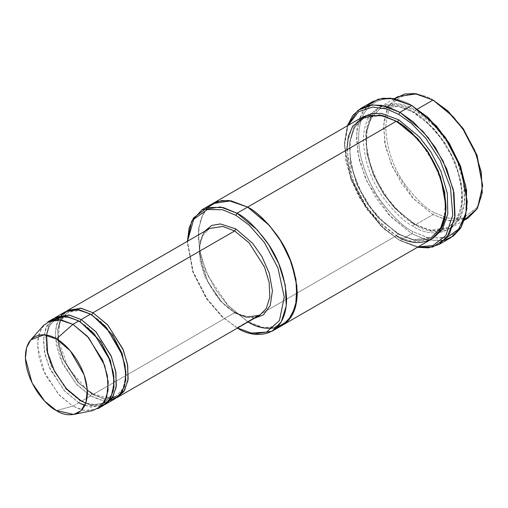 <?xml version="1.0" encoding="UTF-8"?>
<svg xmlns="http://www.w3.org/2000/svg" width="508" height="508" viewBox="0 0 508 508"><rect width="100%" height="100%" fill="white"/><g stroke="black" fill="none" stroke-linecap="round" stroke-linejoin="round"><path stroke-width="0.38" stroke-dasharray="2.54 1.91" d="M234.664 312.744L220.123 300.749L204.845 276.695L200.19 261.315L199.504 246.602L203.029 235.198L209.62 228.467L203.029 235.198L199.504 246.602L200.19 261.315L204.845 276.695L220.123 300.749L234.664 312.744L246.475 317.227L259.709 315.227L252.959 317.335C247.682 317.837 241.865 316.274 235.502 312.661L234.664 312.744L92.989 394.545L104.178 398.907L116.827 397.656L104.178 398.907L92.989 394.545L92.647 393.776L92.989 394.545L234.664 312.744L235.502 312.661L235.845 313.43L235.502 312.661C204.864 297.129 187.839 237.693 209.62 228.467M204.279 231.553L200.165 241.154L199.403 254.019L207.816 282.156L222.491 302.8L235.845 313.43L222.491 302.8L207.816 282.156L199.403 254.019L200.165 241.154L204.279 231.553M451.002 237.566L444.652 240.201L427.107 240.036L411.766 233.68L412.94 231.635L428.149 237.903L445.529 237.903L453.86 233.782L460.864 226.098L465.582 214.751L467.252 200.279M372.523 101.644L362.198 112.179L356.68 130.054L357.746 153.099L365.042 177.197L376.326 198.457L388.982 214.878L411.766 233.68L399.955 240.494L383.565 228.524L366.192 208.458L350.857 178.943L344.468 145.745L348.05 125.413L344.615 141.243L345.802 160.325L351.32 180.207L359.943 198.526L380.448 225.552L398.774 239.814L418.173 246.875L399.955 240.494L417.411 247.32L399.955 240.494L411.766 233.68L425.367 239.579L440.969 240.944M282.473 325.222L264.058 327.857L247.656 321.608L237.026 327.743L222.294 316.998L206.807 299.11L193.135 272.809L187.439 243.218L187.471 241.256L192.576 271.24L206.254 298.317L222.028 316.757L237.534 328.028L237.026 327.743L247.656 321.608L264.185 327.876L282.715 325.082M464.591 219.71L447.783 220.516L433.013 214.592L434.194 212.547L447.751 218.135L463.239 218.135L476.904 207.613L481.108 197.498L482.6 184.601M397.955 96.603L388.722 106.02L383.794 121.996L384.746 142.589L391.262 164.122L401.352 183.115L412.655 197.79L433.013 214.592L415.303 224.815L394.945 208.013L383.642 193.338L373.551 174.346L367.036 152.813L366.084 132.22L371.011 116.249L380.244 106.826L398.774 104.032L415.303 110.299C400.799 99.625 366.395 96.939 365.722 138.932C366.909 160.21 373.52 179.299 385.553 196.19C396.767 211.061 406.686 220.605 415.303 224.815L414.96 224.053L414.122 224.136L394.252 207.734L383.216 193.408L373.367 174.866L367.005 153.841L366.071 133.744L370.884 118.148L379.895 108.953L397.986 106.229L414.122 112.344L415.303 110.299L414.122 112.344L433.997 128.746L445.033 143.072L454.882 161.614L461.239 182.632L462.172 202.736L457.365 218.332L448.354 227.52L430.257 230.251L414.122 224.136L414.96 224.053L415.303 224.815C429.806 235.49 464.217 238.176 464.89 196.183C463.702 174.904 457.092 155.823 445.059 138.932C433.838 124.054 423.926 114.516 415.303 110.299L417.481 109.049L415.303 110.299L435.661 127.102L446.97 141.776L457.054 160.769L463.569 182.302L464.528 202.895L459.6 218.872L450.367 228.289L431.832 231.083L415.303 224.815L433.013 214.592L449.542 220.859L468.078 218.065M414.122 112.344L397.986 106.229L379.895 108.953L370.884 118.148L366.071 133.744L367.005 153.841L373.367 174.866L383.216 193.408L394.252 207.734L414.122 224.136L412.94 226.181C404.324 221.964 394.405 212.427 383.191 197.549C371.158 180.657 364.547 161.576 363.36 140.291C364.033 98.304 398.437 100.99 412.94 111.665L413.29 112.427L414.122 112.344L413.29 112.427L412.94 111.665C398.437 100.99 364.033 98.304 363.36 140.291C364.547 161.576 371.158 180.657 383.191 197.549C394.405 212.427 404.324 221.964 412.94 226.181C427.45 236.855 461.855 239.541 462.528 197.549C461.34 176.27 454.73 157.182 442.697 140.291C431.476 125.419 421.564 115.875 412.94 111.665C421.564 115.875 431.476 125.419 442.697 140.291C454.73 157.182 461.34 176.27 462.528 197.549C461.855 239.541 427.45 236.855 412.94 226.181L414.122 224.136L430.257 230.251L448.354 227.52L457.365 218.332L462.172 202.736L461.239 182.632L454.882 161.614L445.033 143.072L433.997 128.746L414.122 112.344M97.961 408.61L84.728 410.61L72.917 406.133L78.823 402.723L90.627 407.2L103.867 405.206M43.58 325.38L38.925 334.131L37.529 346.45L45.104 374.491L59.601 395.44L72.917 406.133L56.388 410.559L72.917 406.133L82.169 410.051L92.767 410.566M53.778 318.446L47.187 325.171L43.663 336.582L44.348 351.288L49.003 366.668L64.281 390.722L78.823 402.723L80.004 400.679L91.415 405.003L104.216 403.079L111.316 395.218L114.237 381.584L111.316 395.218L104.216 403.079L91.415 405.003L80.004 400.679L80.835 400.596L81.185 401.358L92.373 405.727L105.023 404.476L92.373 405.727L81.185 401.358L80.835 400.596L80.004 400.679L65.945 389.077L51.175 365.83L46.672 350.958L46.018 336.74L49.422 325.711L55.791 319.208L68.224 317.221L79.419 321.278L68.224 317.221L55.791 319.208L49.422 325.711L46.018 336.74L46.672 350.958L51.175 365.83L65.945 389.077L80.004 400.679L78.823 402.723L65.049 391.554L50.235 369.468L45.136 355.016L43.409 340.563L45.587 328.505L51.003 320.453M65.583 311.626L58.992 318.357L55.467 329.762L56.153 344.475L60.808 359.855L76.086 383.908L90.627 395.903L91.808 393.859L77.756 382.264L62.979 359.01L58.483 344.145L57.823 329.927L61.227 318.897L67.602 312.395L61.227 318.897L57.823 329.927L58.483 344.145L62.979 359.01L77.756 382.264L91.808 393.859L92.647 393.776L91.808 393.859L103.219 398.189L116.021 396.259L123.12 388.404L126.041 374.764L123.12 388.404L116.021 396.259L103.219 398.189L91.808 393.859L90.627 395.903L81.185 401.358L66.954 389.7L51.848 366.446L47.003 351.434L45.879 336.798L48.851 325.095L54.985 317.811L48.851 325.095L45.879 336.798L47.003 351.434L51.848 366.446L66.954 389.7L81.185 401.358L90.627 395.903L77.305 385.21L62.802 364.249L55.239 336.188L56.642 323.875L61.309 315.131M78.823 320.923L79.165 321.691L79.985 321.615L79.165 321.691L78.823 320.923M58.191 337.395L60.071 321.748L67.602 312.395L80.029 310.401L91.224 314.458L80.029 310.401L67.602 312.395L74.117 310.356C79.204 309.88 84.823 311.385 90.976 314.871L91.789 314.801L90.976 314.871L90.627 314.109L90.976 314.871C120.606 329.882 137.052 387.382 116.021 396.259M66.789 310.998L60.662 318.275L57.683 329.984L58.807 344.615L63.659 359.632L78.759 382.88L92.989 394.545L78.759 382.88L63.659 359.632L58.807 344.615L57.683 329.984L60.662 318.275L66.789 310.998M361.353 117.735L352.12 127.152L347.193 143.123L348.145 163.716L354.66 185.249L364.75 204.248L376.06 218.923L396.411 235.725L247.656 321.608L396.411 235.725L397.593 233.68L413.728 239.795L431.825 237.071L413.728 239.795L397.593 233.68L398.431 233.597L398.774 234.359L414.687 240.519L432.638 238.481L414.687 240.519L398.774 234.359L398.431 233.597L397.593 233.68L377.723 217.278L366.687 202.952L356.838 184.404L350.476 163.386L349.542 143.281L354.355 127.692L363.366 118.497L381.095 115.71L397.008 121.552L381.095 115.71L363.366 118.497L354.355 127.692L349.542 143.281L350.476 163.386L356.838 184.404L366.687 202.952L377.723 217.278L397.593 233.68L396.411 235.725L382.53 225.419L366.662 207.093L352.66 180.149L346.831 149.835M362.553 117.088L353.778 127.064L349.396 143.339L350.799 163.862L357.511 185.033L367.57 203.587L378.733 217.9L398.774 234.359L378.733 217.9L367.57 203.587L357.511 185.033L350.799 163.862L349.396 143.339L353.778 127.064L362.553 117.088M397.593 121.888L396.761 121.971L396.411 121.209L396.761 121.971L397.58 121.895M396.411 235.725L412.94 241.992L431.476 239.198M110.503 400.336L99.892 399.828L90.627 395.903L102.438 400.387L115.672 398.386M254.375 318.313L235.845 313.43L254.375 318.313M212.35 203.759L203.213 213.296L198.393 229.33L199.441 249.911L206 271.374L216.084 290.278L227.362 304.876L247.656 321.608L227.298 304.806L215.989 290.132L205.905 271.139L199.384 249.606L198.431 229.013L203.359 213.036L212.592 203.619L203.359 213.036L198.431 229.013L199.39 249.606L205.905 271.139L215.989 290.132L227.298 304.806L248.158 321.894M277 327.444L261.341 327.285L247.656 321.608L228.67 306.286L208.14 276.123L200.863 256.273L198.069 236.207L200.596 219.132L207.683 207.391M237.026 327.743L223.069 317.367L207.112 298.882L193.11 271.704L187.446 241.275L193.275 272.167L207.277 299.11L223.145 317.436L235.845 327.057M431.825 237.071L439.953 229.076L444.614 216.592L445.268 200.635L441.763 182.645L434.384 164.236L423.767 147.022L410.839 132.512L396.761 121.971C388.175 117.081 380.263 114.935 373.024 115.538L363.366 118.497L355.238 126.492L350.577 138.97L349.923 154.934L353.428 172.923L360.807 191.332L371.424 208.54L384.346 223.05L398.431 233.597C407.016 238.481 414.928 240.627 422.167 240.03L431.825 237.071L441.909 225.863L445.999 206.407M447.142 237.382L428.93 238.081L412.94 231.635C403.504 227.019 392.64 216.567 380.359 200.279C368.694 183.921 358.419 158.731 358.635 137.566C359.372 91.58 397.059 94.52 412.94 106.21C397.059 94.52 359.372 91.58 358.635 137.566C358.419 158.731 368.694 183.921 380.359 200.279C392.64 216.567 403.504 227.019 412.94 231.635L411.766 233.68L390.512 216.522L367.525 182.74L359.385 160.515L356.273 138.055L359.118 118.948L367.068 105.823M399.955 240.494L381.635 226.327L361.061 199.663L352.222 181.54L346.285 161.69L344.494 142.323L347.281 125.857L344.468 144.38L350.996 178.302L366.662 208.458L384.416 228.962L398.774 239.814M100.743 406.603L84.753 405.568M78.823 402.723L72.917 406.133L58.376 394.132L43.097 370.078L38.443 354.698L37.757 339.992L41.281 328.581L47.873 321.85M482.594 185.274L480.981 197.987L476.707 207.918L463.048 218.186L447.656 218.11L434.194 212.547C425.78 208.432 416.103 199.117 405.149 184.601C393.402 168.11 386.95 149.479 385.788 128.708C386.448 87.719 420.033 90.335 434.194 100.755C420.033 90.335 386.448 87.719 385.788 128.708C386.95 149.479 393.402 168.11 405.149 184.601C416.103 199.117 425.78 208.432 434.194 212.547L433.013 214.592L413.525 198.73L392.652 167.291L385.616 146.799L383.47 126.473L386.874 109.728L394.786 98.8M450.367 228.289L464.439 220.167M448.354 227.52L438.696 230.48C431.457 231.083 423.545 228.937 414.96 224.053L400.875 213.506L387.953 198.996L377.336 181.788L369.957 163.379L366.452 145.39L367.106 129.432L371.767 116.948L379.895 108.953L389.553 105.994C396.792 105.397 404.705 107.537 413.29 112.427L427.368 122.974L440.296 137.484L450.913 154.692L458.292 173.101L461.791 191.091L461.143 207.048L456.476 219.532L448.354 227.52M46.615 335.172L49.797 325.349L55.791 319.208L62.306 317.176C67.399 316.694 73.019 318.199 79.165 321.691C108.795 336.702 125.247 394.202 104.216 403.079L97.695 405.111L85.801 403.041M112.433 397.758L109.506 398.297L92.647 393.776M87.312 390.214L68.212 367.951L58.477 340.277M380.244 106.826L394.316 98.704M187.439 243.218L187.439 241.859M344.468 145.745L344.468 144.38"/><path stroke-width="0.76" d="M209.62 228.467L222.86 226.473L234.664 230.95L235.845 228.905L220.326 223.933L211.747 225.444L204.279 231.553L211.747 225.444L220.326 223.933L235.845 228.905L252.749 243.434L261.899 256.527L269.253 273.177L272.428 290.836L270.161 305.676L263.379 314.909L254.375 318.313L263.379 314.909L270.161 305.676L272.428 290.836L269.253 273.177L261.899 256.527L252.749 243.434L235.845 228.905L234.664 230.95L92.989 312.744L91.808 314.789L112.541 334.829L122.212 353.695L126.041 374.764L122.212 353.695L112.541 334.829L91.808 314.789L92.989 312.744L80.575 308.172L66.789 310.998L67.945 310.267L81.185 308.267L92.989 312.744L107.531 324.745L122.815 348.799L127.47 364.179L128.149 378.885L124.631 390.296L118.034 397.021L116.827 397.656L123.863 391.516L127.94 380.454L127.724 365.703L123.298 349.974L107.848 325.101L92.989 312.744L234.664 230.95L222.86 226.473L209.62 228.467L67.945 310.267M467.252 201.638L460.864 167.075L445.529 137.566L428.149 117.5L411.766 105.531L427.298 117.062L445.059 137.566L460.724 167.716L467.252 201.638L465.506 216.579L460.585 228.244L453.295 236.074L444.652 240.201L440.969 240.944M398.774 114.389L411.41 123.406L425.888 138.417L440.195 160.452L450.507 187.877L452.755 215.157L445.903 235.483L432.943 245.574L418.173 246.875L432.943 245.574L445.903 235.483L452.755 215.157L450.507 187.877L440.195 160.452L425.888 138.417L411.41 123.406L398.774 114.389L386.607 108.96L372.681 107.036L358.712 111.633L348.05 125.413L358.712 111.633L372.681 107.036L386.607 108.96L398.774 114.389L399.955 112.344L398.774 114.389M417.411 247.32L432.759 247.04L446.748 237.877L454.806 217.811L453.346 189.776L443.078 160.985L428.269 137.662L413.15 121.799L399.955 112.344L422.739 131.147L435.388 147.568L446.678 168.827L453.968 192.919L455.041 215.964L449.523 233.839L439.191 244.38L428.365 247.86L417.411 247.32M235.845 215.271L249.142 225.101L264.351 242.449L277.984 267.989L284.226 297.148L279.457 320.599L266.497 332.124L251.231 333.045L237.56 328.016L251.231 333.045L266.497 332.124L279.457 320.599L284.226 297.148L277.984 267.989L264.351 242.449L249.142 225.101L235.845 215.271L222.555 209.747L207.353 209.531L193.719 219.316L187.471 241.256L193.719 219.316L207.353 209.531L222.555 209.747L235.845 215.271L237.026 213.227L235.845 215.271M237.026 327.743C251.53 338.417 285.94 341.103 286.614 299.11C285.426 277.832 278.816 258.75 266.783 241.859C255.562 226.981 245.65 217.437 237.026 213.227L257.385 230.029L268.694 244.704L278.778 263.696L285.293 285.229L286.252 305.822L281.324 321.799L272.091 331.216L253.873 334.061L237.534 328.028M482.6 185.96L476.904 155.01L463.239 128.708L447.751 110.82L433.013 100.076L446.9 110.382L462.769 128.708L476.764 155.651L482.6 185.96L477.387 208.509L464.591 219.71M464.439 220.167L468.078 218.065L477.31 208.642L482.238 192.672L481.279 172.079L474.764 150.546L464.68 131.553L453.371 116.878L433.013 100.076L417.481 109.049L433.013 100.076L416.484 93.809L397.955 96.603L394.316 98.704M73.755 414.439L92.767 410.566L101.016 406.356L106.82 396.659L108.204 382.073L104.642 365.36L88.792 337.833L72.917 324.333L87.459 336.334L102.743 360.388L107.398 375.768L108.077 390.474L104.559 401.885L97.961 408.61L103.867 405.206L110.458 398.475L113.983 387.064L113.297 372.358L108.642 356.978L93.364 332.924L78.823 320.923L72.917 324.333L56.388 338.988L70.282 350.806L84.15 374.885L87.268 389.515L86.049 402.272L80.975 410.756L73.755 414.439L56.388 410.559C65.456 417.233 86.957 418.91 87.382 392.665C86.957 365.938 65.456 342.786 56.388 338.988C47.327 332.321 25.825 330.638 25.4 356.883C25.825 383.616 47.327 406.762 56.388 410.559L44.736 401.206L32.055 382.88L25.425 358.337L26.645 347.561L30.721 339.903L43.936 334.816L56.388 338.988L72.917 324.333L58.687 319.564L50.756 320.535L43.58 325.38L30.721 339.903M81.185 319.564L80.004 321.608L100.736 341.643L110.407 360.515L114.237 381.584L110.407 360.515L100.736 341.643L80.004 321.608L81.185 319.564L68.764 314.992L54.985 317.811L56.14 317.081L69.38 315.087L81.185 319.564L95.726 331.565L111.004 355.613L115.659 370.992L116.345 385.705L112.82 397.11L106.229 403.841L105.023 404.476L112.058 398.329L116.135 387.267L115.919 372.523L111.487 356.787L96.044 331.915L81.185 319.564L90.627 314.109L81.185 319.564M79.419 321.278L80.004 321.608L79.419 321.278M51.003 320.453L65.5 316.236L78.823 320.923L94.177 333.832L109.842 359.988L113.881 376.225L113.335 390.95L108.407 401.39L100.743 406.603M91.224 314.458L91.808 314.789L91.224 314.458M61.309 315.131L68.485 310.305L76.41 309.34L90.627 314.109L78.823 309.632L65.583 311.626L56.14 317.081M439.191 244.38L451.002 237.566L461.327 227.025L466.846 209.15L465.779 186.106L458.483 162.008L447.199 140.748L434.543 124.327L411.766 105.531L399.955 112.344L411.766 105.531L393.268 98.514L382.816 98.222L372.523 101.644L360.718 108.458L371.011 105.042L381.457 105.327L399.955 112.344L387.134 106.674L372.453 104.889L357.892 110.344L347.281 125.857L352.952 115.227L360.718 108.458M397.58 121.895L397.008 121.552L397.593 121.888L398.774 119.844L419.449 136.995L430.905 152.038L441.014 171.482L447.307 193.37L447.802 214.008L442.316 229.641L432.638 238.481L442.316 229.641L447.802 214.008L447.307 193.37L441.014 171.482L430.905 152.038L419.449 136.995L398.774 119.844L397.593 121.888L417.468 138.29L428.504 152.61L438.353 171.158L444.716 192.176L445.649 212.281L440.836 227.876L431.825 237.071M398.774 119.844L381.635 113.474L371.964 113.455L362.553 117.088L371.964 113.455L381.635 113.474L398.774 119.844M346.831 149.835L348.355 136.62L352.66 126.257L366.662 115.481L382.53 115.481L396.411 121.209L237.026 213.227L247.656 207.093L268.014 223.895L279.317 238.57L289.408 257.562L295.923 279.095L296.875 299.688L291.948 315.665L282.715 325.082L291.948 315.659L296.875 299.688L295.923 279.095L289.401 257.562L279.317 238.57L268.008 223.895L247.656 207.093L396.411 121.209L379.889 114.935L361.353 117.735L212.592 203.619L231.127 200.825L247.656 207.093L231 200.8L221.59 200.59L212.35 203.759M272.091 331.216L282.473 325.222M282.715 325.082L431.476 239.198L440.709 229.775L445.637 213.804L444.684 193.211L438.169 171.679L428.079 152.679L416.77 138.005L396.411 121.209C405.035 125.419 414.953 134.963 426.168 149.835C438.201 166.726 444.811 185.814 445.999 207.093C445.325 249.085 410.921 246.399 396.411 235.725M118.034 397.021L259.709 315.227L266.306 308.502L269.824 297.091L269.145 282.385L264.49 266.998L249.206 242.951L234.664 230.95L249.206 242.951L264.49 266.998L269.145 282.385L269.824 297.091L266.306 308.502L259.709 315.227L246.475 317.227L234.664 312.744M106.229 403.841L115.672 398.386L122.269 391.662L125.787 380.251L125.108 365.544L120.453 350.158L105.169 326.111L90.627 314.109L106.496 327.603L122.345 355.111L125.914 371.818L124.536 386.404L118.745 396.113L110.503 400.336M247.656 321.608C262.16 332.283 296.564 334.969 297.244 292.976C296.05 271.697 289.439 252.609 277.406 235.718C266.192 220.847 256.273 211.303 247.656 207.093L269.488 225.546L281.451 241.973L291.548 263.049L296.901 286.106L295.599 306.648L288.125 320.796L277 327.444M207.683 207.391L217.634 201.447L228.403 200.469L247.656 207.093L231.127 200.825L212.592 203.619L201.968 209.753L220.497 206.959L237.026 213.227L223.222 207.524L207.442 207.454L193.446 218.015L189.078 228.219L187.446 241.275L191.618 221.272L201.968 209.753M445.999 206.407L440.5 176.676L426.828 150.108L411.239 132.029L397.593 121.888M367.068 105.823L378.2 99.2L390.239 98.12L411.766 105.531L436.334 125.825L449.218 143.186L460.292 165.544L466.611 190.297L466.014 212.89L458.711 229.102L447.142 237.382M84.753 405.568L78.823 402.723M47.873 321.85L61.112 319.856L72.917 324.333L78.823 320.923L67.018 316.446L53.778 318.446L47.873 321.85M394.786 98.8L404.514 94.024L414.776 93.561L433.013 100.076L447.84 110.903L463.423 128.975L477.101 155.543L482.594 185.274M412.947 106.21L411.766 105.531M434.194 100.755L433.013 100.076M85.801 403.041L80.835 400.596L66.497 388.696L54.686 371.64L47.631 352.603L46.615 335.172M116.021 396.259L112.433 397.758M92.647 393.776L87.312 390.214M58.477 340.277L58.191 337.395"/></g></svg>
